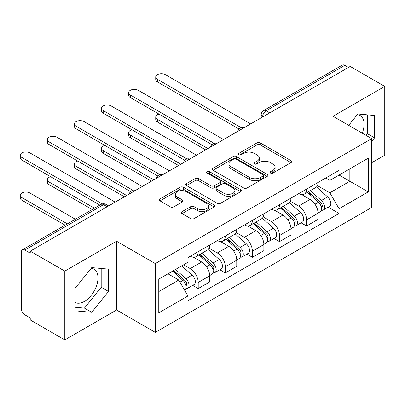 <?xml version="1.0" encoding="UTF-8"?>
<svg xmlns="http://www.w3.org/2000/svg" width="405" height="405" viewBox="0 0 405 405"><rect width="100%" height="100%" fill="white"/><g stroke="black" fill="none" stroke-linecap="round" stroke-linejoin="round"><path stroke-width="0.61" d="M270.51 173.067A1.686 0.972 0 0 0 272.894 173.067L291.013 162.607A2.41 1.392 0 0 0 291.716 161.625A2.41 1.392 0 0 0 291.013 160.638L260.324 142.924A2.41 1.392 0 0 0 256.912 142.924L238.798 153.379A1.686 0.972 0 0 0 238.302 154.072A1.686 0.972 0 0 0 238.798 154.761A1.686 0.972 0 0 0 241.183 154.761L243.526 153.404A7.715 4.455 0 0 1 254.441 153.404L256.998 154.882A7.715 4.455 0 0 1 259.256 158.031A7.715 4.455 0 0 1 256.998 161.18L254.654 162.537A1.686 0.972 0 0 0 254.158 163.225A1.686 0.972 0 0 0 254.654 163.914A1.686 0.972 0 0 0 257.038 163.914L259.382 162.562A7.715 4.455 0 0 1 270.297 162.562L272.854 164.035A7.715 4.455 0 0 1 275.111 167.184A7.715 4.455 0 0 1 272.854 170.338L270.51 171.69A1.686 0.972 0 0 0 270.014 172.378A1.686 0.972 0 0 0 270.51 173.067L270.51 171.69M357.286 114.666A19.162 11.062 -60 0 1 360.111 115.531A19.162 11.062 -60 0 1 362.262 133.179M91.186 268.292A19.162 11.062 -60 0 1 94.016 269.163A19.162 11.062 -60 0 1 96.952 284.512A19.162 11.062 -60 0 1 84.432 301.401A19.162 11.062 -60 0 1 74.971 302.413M182.068 211.628A2.41 1.392 0 0 0 181.359 212.615A2.41 1.392 0 0 0 182.068 213.597L190.674 218.568A2.41 1.392 0 0 0 194.086 218.568L214.204 206.955A2.41 1.392 0 0 0 214.908 205.968A2.41 1.392 0 0 0 214.204 204.986L183.516 187.267A2.41 1.392 0 0 0 180.103 187.267L159.985 198.88A2.41 1.392 0 0 0 159.281 199.868A2.41 1.392 0 0 0 159.985 200.85L170.389 206.854A2.41 1.392 0 0 0 173.796 206.854L182.407 201.882A2.41 1.392 0 0 0 183.116 200.9A2.41 1.392 0 0 0 182.407 199.913L177.248 196.936A6.45 3.726 0 0 1 175.36 194.304A6.45 3.726 0 0 1 179.344 190.866A6.45 3.726 0 0 1 186.371 191.671L206.575 203.335A6.45 3.726 0 0 1 208.464 205.968A6.45 3.726 0 0 1 204.479 209.41A6.45 3.726 0 0 1 197.453 208.6L194.086 206.656A2.41 1.392 0 0 0 190.674 206.656L182.068 211.628L182.068 213.597M155.302 263.594L116.569 241.228L64.805 271.112L30.243 251.156L350.183 66.44L384.75 86.397L332.991 116.281L371.724 138.642L155.302 263.594L155.302 332.383L371.724 207.436L371.724 138.642M243.699 187.955A2.41 1.392 0 0 0 247.111 187.955L267.229 176.342A2.41 1.392 0 0 0 267.933 175.355A2.41 1.392 0 0 0 267.229 174.373L236.54 156.654A2.41 1.392 0 0 0 233.128 156.654L213.01 168.267A2.41 1.392 0 0 0 212.306 169.255A2.41 1.392 0 0 0 213.01 170.237L243.699 187.955M207.8 173.431A1.686 0.972 0 0 1 209.517 173.669L209.517 171.664L240.717 189.677A2.41 1.392 0 0 1 241.42 190.664A2.41 1.392 0 0 1 240.717 191.646L220.598 203.259A2.41 1.392 0 0 1 217.186 203.259L186.497 185.546L186.497 183.576A2.41 1.392 0 0 0 185.794 184.558A2.41 1.392 0 0 0 186.497 185.546M186.497 183.576L195.109 178.605A2.41 1.392 0 0 1 198.521 178.605L210.965 185.789A2.41 1.392 0 0 0 214.377 185.789L220.087 182.493A2.41 1.392 0 0 0 220.791 181.506A2.41 1.392 0 0 0 220.087 180.524L207.127 173.041A1.686 0.972 0 0 1 206.636 172.353A1.686 0.972 0 0 1 207.674 171.452A1.686 0.972 0 0 1 209.517 171.664M64.805 271.112L64.805 339.906L30.243 319.95L30.243 317.945L24.857 314.837A4.911 2.835 -120 0 1 21.384 308.818L21.384 252.062A4.911 2.835 -120 0 1 22.402 249.809L101.083 204.383A4.911 2.835 60 0 1 103.538 204.626L24.857 250.052A4.911 2.835 -120 0 0 22.402 249.809M371.724 162.709L384.75 155.191L384.75 86.397M64.805 339.906L116.569 310.022L155.302 332.383M30.243 251.156L30.243 253.16L24.857 250.052M269.765 112.868L266.115 110.762A4.911 2.835 60 0 0 263.66 110.519L342.346 65.094A4.911 2.835 60 0 1 344.802 65.337L266.115 110.762A4.911 2.835 120 0 0 262.642 116.782L262.642 116.979M348.447 67.443L344.802 65.337M306.59 189.084A11.3 6.526 60 0 1 304.246 194.157L315.713 187.535A11.3 6.526 -120 0 0 318.052 182.463M290.319 201.25L298.596 206.034A11.3 6.526 60 0 1 306.59 219.869L318.052 213.253A11.3 6.526 -120 0 0 310.063 199.412L301.857 194.673M318.052 213.253L318.052 219.368L306.59 225.985L301.092 222.816M304.246 194.157A11.3 6.526 60 0 1 298.688 193.646M306.59 219.869L306.59 225.985M279.49 204.727A11.3 6.526 60 0 1 277.152 209.8L288.613 203.183A11.3 6.526 -120 0 0 290.957 198.111M273.998 238.459L279.49 241.633L290.957 235.011L290.957 228.896A11.3 6.526 -120 0 0 282.963 215.055L274.762 210.322M277.152 209.8A11.3 6.526 60 0 1 271.588 209.289M263.225 216.893L271.502 221.677A11.3 6.526 60 0 1 279.49 235.513L279.49 241.633M252.396 220.371A11.3 6.526 60 0 1 250.057 225.443L261.519 218.827A11.3 6.526 -120 0 0 263.858 213.754M246.898 254.102L252.396 257.276L263.858 250.654L263.858 244.539A11.3 6.526 -120 0 0 255.869 230.698L247.663 225.965M250.057 225.443A11.3 6.526 60 0 1 244.493 224.932M236.125 232.541L244.407 237.32A11.3 6.526 60 0 1 252.396 251.156L252.396 257.276M225.302 236.014A11.3 6.526 60 0 1 222.958 241.086L234.424 234.47A11.3 6.526 -120 0 0 236.763 229.397M219.804 269.745L225.302 272.919L236.763 266.303L236.763 260.182A11.3 6.526 -120 0 0 228.774 246.346L220.568 241.608M222.958 241.086A11.3 6.526 60 0 1 217.399 240.575M209.031 248.184L217.308 252.963A11.3 6.526 60 0 1 225.302 266.804L225.302 272.919M198.202 251.657A11.3 6.526 60 0 1 195.863 256.729L207.325 250.113A11.3 6.526 -120 0 0 209.668 245.04M192.709 285.388L198.202 288.562L209.668 281.946L209.668 275.825A11.3 6.526 -120 0 0 201.675 261.989L193.474 257.251M195.863 256.729A11.3 6.526 60 0 1 190.299 256.223M183.612 264.794L190.213 268.606A11.3 6.526 60 0 1 198.202 282.447L198.202 288.562M325.782 178.003L329.862 180.362L368.251 158.198L349.839 168.829L349.839 181.263L329.862 192.795L317.414 185.606M158.775 291.57L178.752 280.037L187.955 295.984L158.775 312.832L158.775 279.136L187.955 262.288L187.955 257.575L339.071 170.333L339.071 175.046L368.251 191.894L339.071 208.737L329.862 192.795M368.251 158.198L368.251 191.894M187.955 295.984L187.955 300.697L339.071 213.45L339.071 208.737M371.724 141.401L374.59 137.832L374.59 115.486L357.828 113.987L348.695 125.347M116.569 241.228L116.569 310.022M74.971 310.817L91.727 312.316L108.489 291.463L108.489 269.112L91.727 267.619L74.971 288.471L74.971 310.817M178.752 280.037L167.979 273.82M328.187 207.173L339.071 213.45M365.943 135.305L367.294 133.62L367.294 114.833M367.294 133.62L374.59 137.832M74.971 307.258L84.432 308.104L101.194 287.251L101.194 268.464M84.432 308.104L91.727 312.316M101.194 287.251L108.489 291.463M271.183 173.305L272.854 172.343A7.715 4.455 0 0 0 275.111 169.194L275.111 167.184M259.256 158.031L259.256 160.036A7.715 4.455 0 0 1 256.998 163.19L255.327 164.152M290.977 162.628L260.324 144.929A2.41 1.392 0 0 0 256.912 144.929L239.471 154.999M267.194 176.357L236.54 158.659A2.41 1.392 0 0 0 233.128 158.659L213.04 170.257M262.966 176.043A1.686 0.972 0 0 0 263.458 175.355A1.686 0.972 0 0 0 262.966 174.666L236.029 159.114A1.686 0.972 0 0 0 233.639 159.114L231.169 160.542A7.715 4.455 0 0 0 228.906 163.691A7.715 4.455 0 0 0 231.169 166.84L249.581 177.471A7.715 4.455 0 0 0 260.491 177.471L262.966 176.043L262.966 178.048A1.686 0.972 0 0 0 263.458 177.36L263.458 175.355M228.906 163.691L228.906 165.696A7.715 4.455 0 0 0 231.169 168.85L231.169 166.84M262.966 178.048L260.491 179.476A7.715 4.455 0 0 1 249.581 179.476L231.169 168.85M186.533 185.561L195.109 180.61L195.109 178.605M220.791 181.506L220.791 183.516A2.41 1.392 0 0 1 220.087 184.498L214.377 187.793A2.41 1.392 0 0 1 210.965 187.793L198.521 180.61A2.41 1.392 0 0 0 195.109 180.61M209.517 173.669L240.681 191.666M223.879 193.246A6.45 3.726 0 0 0 230.906 194.056A6.45 3.726 0 0 0 234.89 190.613A6.45 3.726 0 0 0 233.002 187.981L225.884 183.87A2.41 1.392 0 0 0 222.472 183.87L216.761 187.166A2.41 1.392 0 0 0 216.057 188.153A2.41 1.392 0 0 0 216.761 189.135L223.879 193.246L223.879 195.25A6.45 3.726 0 0 0 230.906 196.06A6.45 3.726 0 0 0 234.89 192.618L234.89 190.613M216.057 188.153L216.057 190.158A2.41 1.392 0 0 0 216.761 191.14L216.761 189.135M223.879 195.25L216.761 191.14M208.464 205.968L208.464 207.973A6.45 3.726 0 0 1 204.479 211.415A6.45 3.726 0 0 1 197.453 210.605L194.086 208.661A2.41 1.392 0 0 0 190.674 208.661L182.098 213.617M175.36 194.304L175.36 196.309A6.45 3.726 0 0 0 177.248 198.941L177.248 196.936M182.377 201.903L177.248 198.941M214.174 206.97L183.516 189.272A2.41 1.392 0 0 0 180.103 189.272L160.021 200.87M307.37 192.355L318.411 202.206A6.141 3.544 60 0 1 320.34 211.699L318.052 213.025M307.663 192.613L312.863 195.615M159.023 114.119A5.65 3.26 -0 0 0 155.733 117.08A5.65 3.26 -0 0 0 157.383 119.389L207.932 148.569M308.483 191.712L320.77 202.672A2.946 1.701 60 0 1 321.697 207.228A2.946 1.701 60 0 1 321.428 207.335M310.326 190.649L321.367 200.5A6.141 3.544 60 0 1 323.291 209.998A6.141 3.544 60 0 1 321.438 210.195M316.482 186.953L327.62 196.891A6.141 3.544 60 0 1 329.548 206.388L323.291 209.998M205.669 149.875L157.383 121.996A5.65 3.26 180 0 1 155.733 119.688L155.733 117.08M238.98 128.993L157.383 81.881A5.65 3.26 180 0 1 155.733 79.577L155.733 76.97A5.65 3.26 0 0 0 157.383 79.274L241.223 127.681M250.66 123.9L165.377 74.662A5.65 3.26 0 0 0 159.221 73.958A5.65 3.26 0 0 0 155.733 76.97M280.275 207.998L291.317 217.849A6.141 3.544 60 0 1 293.245 227.347L290.952 228.668M280.569 208.256L285.763 211.258M131.929 129.762A5.65 3.26 -0 0 0 128.633 132.729A5.65 3.26 -0 0 0 130.288 135.032L180.832 164.212M281.389 207.355L293.676 218.315A2.946 1.701 60 0 1 294.602 222.877A2.946 1.701 60 0 1 294.334 222.983M283.227 206.292L294.268 216.143A6.141 3.544 60 0 1 296.197 225.641A6.141 3.544 60 0 1 294.344 225.838M289.383 202.596L300.52 212.534A6.141 3.544 60 0 1 302.449 222.031L296.197 225.641M178.575 165.518L130.288 137.639A5.65 3.26 180 0 1 128.633 135.336L128.633 132.729M253.181 223.641L264.222 233.493A6.141 3.544 60 0 1 266.151 242.99L263.858 244.311M253.469 223.899L258.668 226.901M104.834 145.405A5.65 3.26 -0 0 0 101.539 148.372A5.65 3.26 -0 0 0 103.194 150.675L153.738 179.855M254.294 222.998L266.581 233.958A2.946 1.701 60 0 1 267.502 238.52A2.946 1.701 60 0 1 267.234 238.626M256.132 221.935L267.173 231.787A6.141 3.544 60 0 1 269.102 241.284A6.141 3.544 60 0 1 267.244 241.481M262.288 218.239L273.426 228.177A6.141 3.544 60 0 1 275.354 237.674L269.102 241.284M151.48 181.162L103.194 153.282A5.65 3.26 180 0 1 101.539 150.979L101.539 148.372M211.886 144.636L130.288 97.529A5.65 3.26 180 0 1 128.633 95.221L128.633 92.613A5.65 3.26 0 0 0 130.288 94.922L214.129 143.324M223.56 139.543L138.277 90.305A5.65 3.26 0 0 0 132.121 89.601A5.65 3.26 0 0 0 128.633 92.613M184.786 160.279L103.194 113.172A5.65 3.26 180 0 1 101.539 110.864L101.539 108.257A5.65 3.26 0 0 0 103.194 110.565L187.029 158.968M196.465 155.186L111.183 105.953A5.65 3.26 0 0 0 105.027 105.244A5.65 3.26 0 0 0 101.539 108.257M226.081 239.284L237.122 249.136A6.141 3.544 60 0 1 239.051 258.633L236.763 259.954M226.375 239.542L231.574 242.544M77.735 161.048A5.65 3.26 -0 0 0 74.444 164.015A5.65 3.26 -0 0 0 76.099 166.318L126.643 195.504M227.195 238.641L239.482 249.601A2.946 1.701 60 0 1 240.408 254.163A2.946 1.701 60 0 1 240.14 254.269M229.038 237.578L240.079 247.43A6.141 3.544 60 0 1 242.003 256.927A6.141 3.544 60 0 1 240.15 257.124M235.194 233.882L246.331 243.82A6.141 3.544 60 0 1 248.26 253.317L242.003 256.927M124.381 196.805L76.099 168.925A5.65 3.26 180 0 1 74.444 166.622L74.444 164.015M198.987 254.927L210.028 264.779A6.141 3.544 60 0 1 211.957 274.276L209.663 275.597M199.28 255.19L204.474 258.188M50.64 176.691A5.65 3.26 -0 0 0 47.344 179.658A5.65 3.26 -0 0 0 49 181.966L94.456 208.21M200.1 254.284L212.387 265.25A2.946 1.701 60 0 1 213.314 269.806A2.946 1.701 60 0 1 213.045 269.912M201.938 253.221L212.979 263.073A6.141 3.544 60 0 1 214.908 272.57A6.141 3.544 60 0 1 213.055 272.767M208.094 249.526L219.232 259.463A6.141 3.544 60 0 1 221.16 268.96L214.908 272.57M92.198 209.512L49 184.574A5.65 3.26 180 0 1 47.344 182.265L47.344 179.658M172.565 271.173L182.933 280.422A6.141 3.544 60 0 1 184.862 289.919L184.558 290.096M172.672 271.112L177.38 273.831M75.35 219.242L29.894 192.993A5.65 3.26 -0 0 0 23.738 192.289A5.65 3.26 -0 0 0 20.25 195.301A5.65 3.26 -0 0 0 21.905 197.61L67.362 223.854M173.679 270.53L185.293 280.893A2.946 1.701 60 0 1 186.214 285.449A2.946 1.701 60 0 1 185.946 285.555M175.517 269.467L185.885 278.721A6.141 3.544 60 0 1 187.814 288.213A6.141 3.544 60 0 1 185.956 288.411M181.769 265.857L192.137 275.111A6.141 3.544 60 0 1 194.066 284.604L187.814 288.213M65.104 225.155L21.905 200.217A5.65 3.26 180 0 1 20.25 197.908L20.25 195.301M157.692 175.922L76.099 128.815A5.65 3.26 180 0 1 74.444 126.507L74.444 123.9A5.65 3.26 0 0 0 76.099 126.208L159.935 174.611M169.371 170.834L84.088 121.596A5.65 3.26 0 0 0 77.932 120.887A5.65 3.26 0 0 0 74.444 123.9M130.597 191.565L49 144.458A5.65 3.26 180 0 1 47.344 142.15L47.344 139.543A5.65 3.26 0 0 0 49 141.851L132.84 190.254M142.276 186.477L56.989 137.239A5.65 3.26 0 0 0 50.833 136.531A5.65 3.26 0 0 0 47.344 139.543M99.843 205.102L21.905 160.102A5.65 3.26 180 0 1 20.25 157.798L20.25 155.191A5.65 3.26 0 0 0 21.905 157.494L102.268 203.892M115.177 202.12L29.894 152.882A5.65 3.26 0 0 0 23.738 152.174A5.65 3.26 0 0 0 20.25 155.191M262.82 116.883L262.642 116.782A4.911 2.835 0 0 1 261.205 114.777L261.205 117.814M225.302 266.804L236.763 260.182M252.396 251.156L263.858 244.539M279.49 235.513L290.957 228.896M198.202 282.447L209.668 275.825M190.213 268.606L201.675 261.989M217.308 252.963L228.774 246.346M244.407 237.32L255.869 230.698M271.502 221.677L282.963 215.055M298.596 206.034L310.063 199.412M243.582 127.99A4.911 2.835 120 0 0 241.41 129.241M216.483 143.633A4.911 2.835 120 0 0 214.316 144.884M189.388 159.276A4.911 2.835 120 0 0 187.216 160.527M162.294 174.919A4.911 2.835 120 0 0 160.122 176.17M135.194 190.563A4.911 2.835 120 0 0 133.027 191.813M107.188 206.732L103.538 204.626A4.911 2.835 120 0 1 105.999 204.383A4.911 4.911 0 0 0 101.083 204.383M272.854 172.343L272.854 170.338M254.654 163.914L254.654 162.537M256.998 163.19L256.998 161.18M238.798 154.761L238.798 153.379M256.912 144.929L256.912 142.924M260.324 144.929L260.324 142.924M291.013 162.607L291.013 160.638M213.01 170.237L213.01 168.267M233.128 158.659L233.128 156.654M236.54 158.659L236.54 156.654M267.229 176.342L267.229 174.373M249.581 179.476L249.581 177.471M260.491 179.476L260.491 177.471M198.521 180.61L198.521 178.605M210.965 187.793L210.965 185.789M214.377 187.793L214.377 185.789M220.087 184.498L220.087 182.493M240.717 191.646L240.717 189.677M190.674 208.661L190.674 206.656M194.086 208.661L194.086 206.656M197.453 210.605L197.453 208.6M182.407 201.882L182.407 199.913M159.985 200.85L159.985 198.88M180.103 189.272L180.103 187.267M183.516 189.272L183.516 187.267M214.204 206.955L214.204 204.986M318.411 202.206L314.968 204.191M322.309 205.882L321.2 206.52M327.62 196.891L321.367 200.5M157.383 121.996L157.383 119.389M157.383 79.274L157.383 81.881M291.317 217.849L287.874 219.834M295.21 221.525L294.106 222.163M300.52 212.534L294.268 216.143M130.288 137.639L130.288 135.032M264.222 233.493L260.779 235.482M268.115 237.168L267.006 237.806M273.426 228.177L267.173 231.787M103.194 153.282L103.194 150.675M130.288 94.922L130.288 97.529M103.194 110.565L103.194 113.172M237.122 249.136L233.68 251.125M241.021 252.811L239.912 253.449M246.331 243.82L240.079 247.43M76.099 168.925L76.099 166.318M210.028 264.779L206.585 266.768M213.921 268.454L212.817 269.097M219.232 259.463L212.979 263.073M49 184.574L49 181.966M182.933 280.422L179.962 282.138M186.827 284.102L185.718 284.74M192.137 275.111L185.885 278.721M21.905 200.217L21.905 197.61M76.099 126.208L76.099 128.815M49 141.851L49 144.458M21.905 157.494L21.905 160.102M243.997 127.747A4.911 4.911 0 0 0 237.694 131.387M216.903 143.39A4.911 4.911 0 0 0 210.595 147.03M189.803 159.033A4.911 4.911 0 0 0 183.5 162.673M162.709 174.677A4.911 4.911 0 0 0 156.406 178.316M135.614 190.325A4.911 4.911 0 0 0 129.306 193.96M108.626 205.902L105.999 204.383M263.66 110.519A4.911 4.911 0 0 0 261.205 114.777"/></g></svg>
